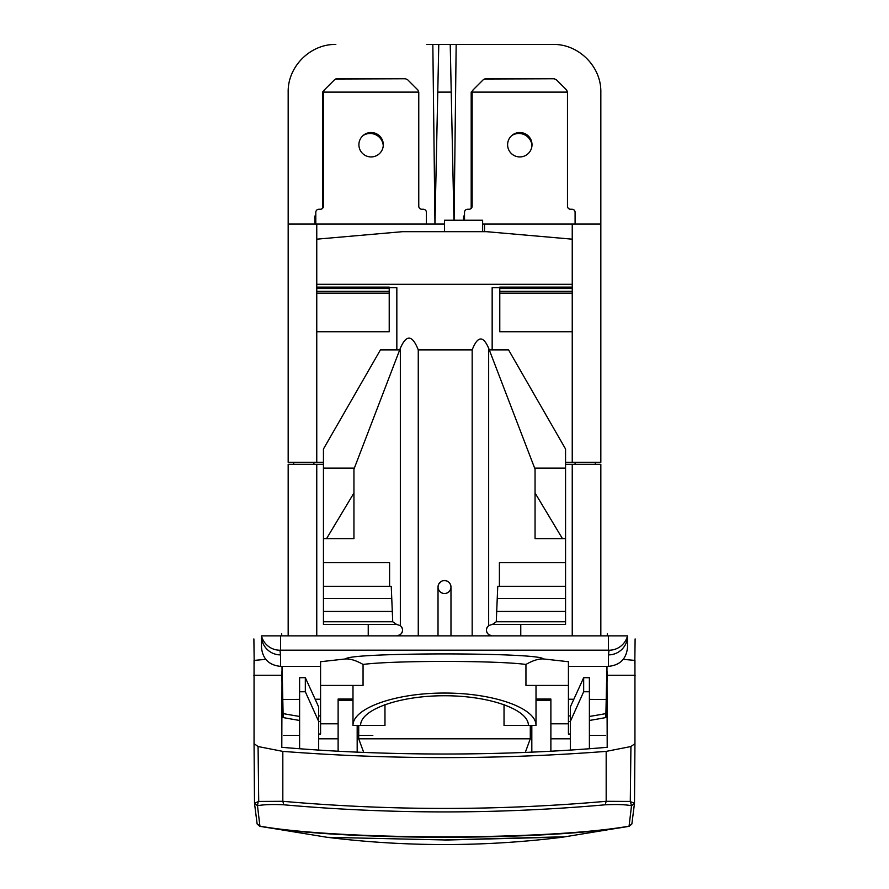 <?xml version="1.0" encoding="UTF-8"?>
<svg xmlns="http://www.w3.org/2000/svg" width="889" height="889" viewBox="0 0 889 889"><rect width="100%" height="100%" fill="white"/><g stroke="black" fill="none" stroke-linecap="round" stroke-linejoin="round"><path stroke-width="1.33" d="M561.859 837.305L629.023 826.303C549.491 840.883 339.509 840.883 259.977 826.303L327.141 837.305L444.5 839.949L555.514 837.005L564.237 836.882L560.237 837.494L562.704 836.782M444.5 839.949L327.141 837.305M629.023 826.303L631.823 824.003M257.177 823.992L259.977 826.303M323.44 462.358L288.169 462.358L288.169 92.112C287.636 66.631 310.35 43.917 335.831 44.45C310.35 43.917 287.636 66.631 288.169 92.112M450.223 44.45L451.234 92.112L437.766 92.112L434.965 224.05L432.832 44.45L456.168 44.45L454.101 220.228M484.538 231.673L484.538 224.05L600.831 224.05L600.831 92.112C601.364 66.631 578.65 43.917 553.169 44.45L456.168 44.45M600.831 92.112C601.364 66.631 578.65 43.917 553.169 44.45L462.236 44.45M426.764 44.45L432.832 44.45M437.766 92.112L438.777 44.45M453.957 220.228L451.234 92.112M575.094 224.05L575.094 212.304A3.056 3.056 0 0 0 572.049 209.248L570.527 209.248A3.056 3.056 0 0 1 567.471 206.204L567.471 92.112L472.148 92.112L472.148 206.204A3.056 3.056 0 0 1 469.092 209.248L467.57 209.248A3.056 3.056 0 0 0 464.514 212.304L464.514 220.228M484.538 224.05L482.627 224.05M532.011 144.729A12.202 12.202 0 0 1 519.809 156.931A12.202 12.202 0 0 1 507.608 144.729A12.202 12.202 0 0 1 519.809 132.528A12.202 12.202 0 0 1 532.011 144.729M567.471 92.112L566.582 89.956L556.281 79.666L554.125 78.765L485.494 78.765L483.338 79.666L473.037 89.956L472.148 92.112L471.192 92.112L472.392 90.911M600.831 224.05L600.831 462.358L565.56 462.358M288.169 635.857L288.169 464.269L323.44 464.269M600.831 635.857L600.831 464.269L565.56 464.269M293.826 464.269L293.503 462.358M608.465 635.857L627.523 635.857A19.069 19.036 -165.8 0 1 627.512 635.891A19.069 19.036 -165.8 0 1 609.043 650.226L608.465 654.893L609.043 650.226L608.465 650.192L608.465 635.857L280.535 635.857L280.535 650.192L608.465 650.192M320.573 666.361L280.535 666.361C268.956 665.216 262.599 658.86 261.477 647.292L261.477 635.857L280.535 635.857M261.477 635.891L261.477 635.857A19.069 19.036 180 0 0 280.535 654.893L279.957 650.226L280.535 654.893A19.069 19.036 -0 0 1 261.477 635.857A19.069 19.036 -14.2 0 0 261.477 635.891A19.069 19.036 -14.2 0 0 279.957 650.226L280.535 650.192M318.673 734.025L320.573 734.025L320.573 661.716L345.71 658.927C349.21 652.248 539.79 652.248 543.29 658.927L568.427 661.716L568.427 723.813L550.88 723.813M320.573 721.512L318.673 721.512M299.604 748.738L299.604 677.696L305.327 677.696L318.673 706.955L318.673 750.06M530.288 725.457L530.288 738.803L358.712 738.803L358.712 725.457M536.011 685.43L536.011 725.457L504.03 725.457L504.03 704.533M374.636 725.457L360.612 725.457L384.97 725.457L384.97 704.533M536.011 725.457C536.378 708.122 493.462 692.92 444.5 693.053C395.538 692.92 352.622 708.122 352.989 725.457L360.612 725.457C360.278 709.566 399.617 695.631 444.5 695.754C489.383 695.631 528.722 709.566 528.388 725.457L514.364 725.457M570.327 734.025L568.427 734.025L568.427 723.813M568.427 721.512L570.327 721.512M589.396 748.738L589.396 677.696L583.673 677.696L570.327 706.955L570.327 750.06M634.479 803.4L631.89 823.814L629.079 826.159L631.523 805.701C625.167 804.545 616.399 804.245 605.198 804.801L606.176 801.3L606.176 751.383L630.923 746.538L634.946 743.649L634.946 660.416L623.245 659.338M265.755 659.338L254.054 660.416L254.054 743.649L258.077 746.538L282.824 751.383L282.824 801.3L283.802 804.801C272.601 804.245 263.822 804.545 257.477 805.701L259.921 826.159C341.198 840.416 547.802 840.416 629.079 826.159M259.921 826.159L257.11 823.814L254.521 803.4L254.054 743.649M605.842 716.867L606.898 666.361M607.143 671.773L607.098 681.241M606.965 666.361L607.198 747.305C503.763 756.25 385.237 756.25 281.802 747.305L282.035 666.361M283.08 713.589A884.099 873.809 180 0 0 299.604 716.456M589.396 716.456A884.099 873.809 180 0 0 605.92 713.589M283.18 717.567A878.121 872.031 180 0 0 299.604 720.457M589.396 720.457A878.121 872.031 180 0 0 605.82 717.567M372.813 735.403L358.712 735.403M299.604 735.403L283.602 735.403M605.398 735.403L589.396 735.403M550.88 751.205L550.88 700.288L536.011 700.288M531.822 725.457L531.822 752.138M338.12 751.205L338.12 700.288L352.989 700.288M357.178 752.138L357.178 725.457M338.12 700.288L338.12 699.032L352.989 699.032M305.327 677.696L305.327 691.753L318.673 721.435M299.604 691.753L305.327 691.753M282.102 666.361L283.158 717.001M281.902 681.241L281.857 671.773M253.843 675.284L281.691 675.284M607.309 675.284L635.157 675.284M282.769 699.521L299.604 699.376M315.151 699.254L320.573 699.221M568.427 699.221L573.85 699.254M589.396 699.376L606.231 699.521M282.824 751.383C390.604 759.684 498.396 759.684 606.176 751.383M634.946 743.649L634.49 803.334L631.523 805.701L630.29 801.434L606.176 801.3C498.396 810.801 390.604 810.801 282.824 801.3L258.71 801.434L254.521 803.2M254.521 803.345L257.477 805.701L258.154 801.845M258.71 801.434L258.077 746.538M630.846 801.845L634.479 803.2M630.923 746.538L630.29 801.434M589.396 691.753L583.673 691.753L570.327 721.435M583.673 677.696L583.673 691.753M536.011 699.032L550.88 699.032L550.88 700.288M444.5 840.072L562.704 837.06M568.427 666.361L608.465 666.361C620.044 665.216 626.401 658.86 627.523 647.292L627.523 635.857A19.069 19.036 180 0 1 608.465 654.893L608.465 666.361M320.573 685.43L363.056 685.43L363.056 664.45C356.356 660.594 350.577 658.749 345.71 658.927M543.29 658.927C538.412 658.749 532.633 660.594 525.944 664.45C496.429 660.427 392.571 660.427 363.056 664.45M525.944 664.45L525.944 685.43L568.427 685.43M450.979 635.857L450.979 587.051A6.479 6.479 0 0 1 444.5 593.53A6.479 6.479 0 0 1 438.021 587.051A6.479 6.479 0 0 1 444.5 580.561A6.479 6.479 0 0 1 450.979 587.051L450.956 587.685L450.979 587.051C450.59 583.117 448.434 580.962 444.5 580.561L442.755 580.806A6.479 6.479 0 0 0 441.133 581.506L438.71 584.129A6.479 6.479 0 0 0 438.133 585.851L438.044 587.685M472.17 635.857L472.17 349.877L418.263 349.877C412.34 334.786 406.362 334.242 400.339 348.266L353.944 469.181L353.944 538.623L326.563 538.623L353.944 492.995M418.263 635.857L418.263 349.877M438.021 635.857L438.021 587.14M450.745 588.774L450.001 590.474M447.134 592.974L445.389 593.474M445.356 593.474L443.611 593.474M443.544 593.463L441.866 592.974M440.888 592.43L440.255 591.952M438.999 590.474L438.255 588.774M438.021 587.051A6.479 6.479 0 0 1 444.5 580.561A6.479 6.479 0 0 1 450.979 587.051M396.838 635.857L400.339 634.657C403.262 631.646 403.262 628.623 400.339 625.612L396.561 624.411L392.727 621.744L391.249 586.284L389.593 586.284L389.593 562.648L323.44 562.648L323.44 449.012L380.436 349.877L396.838 349.877L396.838 287.725L389.215 287.725M401.528 626.867L401.795 627.278A5.723 5.723 0 0 1 402.295 628.412M401.528 633.413L401.795 632.99A5.723 5.723 0 0 0 402.295 631.857M368.235 635.857L368.235 624.411M316.762 462.358L316.762 331.741L389.215 331.741L389.215 287.125L316.762 287.125L316.762 284.291L572.238 284.291L572.238 331.741L499.785 331.741L499.785 287.125L572.238 287.125M288.169 224.05L444.5 224.05M316.762 331.741L316.762 287.125M572.238 224.05L572.238 239.174L486.439 231.673L402.561 231.673L316.762 239.174L316.762 284.291M488.661 635.857L488.661 634.657C485.738 631.646 485.738 628.623 488.661 625.612L492.162 624.411L565.56 624.411L565.56 538.623L562.437 538.623L535.056 492.995L535.056 469.181L488.661 348.266C483.116 335.364 477.615 335.909 472.17 349.877M499.785 287.725L492.162 287.725L492.162 349.877L508.564 349.877L565.56 449.012L565.56 538.623M572.238 239.174L572.238 284.291M482.627 231.673L482.627 220.228L444.5 220.228L444.5 231.673M520.765 624.411L520.765 635.857M487.472 626.856L487.205 627.278A5.723 5.723 0 0 0 486.705 628.412M486.705 631.857A5.723 5.723 0 0 0 487.205 632.99L487.472 633.413M488.661 634.657L492.162 635.857M492.439 624.411L496.273 621.744L497.751 586.284L499.407 586.284L499.407 562.648L565.56 562.648M565.56 611.454L496.895 611.454M534.4 468.081L565.56 468.081M562.437 538.623L535.056 538.623L535.056 492.995M496.273 621.744L565.56 621.744M565.56 598.486L497.751 598.486M565.56 586.284L499.407 586.284M595.174 464.269L595.497 462.358M315.806 224.05L315.806 212.304A3.056 3.056 0 0 1 318.862 209.248L320.384 209.248A3.056 3.056 0 0 0 323.44 206.204L323.44 92.112L322.485 92.112L323.685 90.911M426.387 224.05L426.387 212.304A3.056 3.056 0 0 0 423.342 209.248L421.808 209.248A3.056 3.056 0 0 1 418.763 206.204L418.763 92.112L323.44 92.112L324.329 89.956L334.62 79.666L336.787 78.765L405.417 78.765L407.573 79.666L417.863 89.956L418.763 92.112M383.303 144.729A12.202 12.202 0 0 1 371.102 156.931A12.202 12.202 0 0 1 358.9 144.729A12.202 12.202 0 0 1 371.102 132.528A12.202 12.202 0 0 1 383.303 144.729M314.85 224.05L314.85 216.038L315.806 216.038M322.485 208.415L322.485 92.112M363.045 135.561A13.157 13.157 0 0 1 383.259 145.674M335.586 79.01L404.462 78.765M392.105 611.454L323.44 611.454L323.44 562.648M396.561 624.411L323.44 624.411L323.44 611.454M323.44 621.744L392.727 621.744M323.44 468.081L354.6 468.081M326.563 538.623L323.44 538.623M389.593 586.284L323.44 586.284M391.249 598.486L323.44 598.486M463.569 220.228L463.569 216.038L464.514 216.038M471.192 208.415L471.192 92.112M511.764 135.561A13.157 13.157 0 0 1 531.978 145.674M484.294 79.01L553.169 78.765M313.961 464.269L313.839 462.358M338.12 723.813L320.573 723.813M283.802 804.801C390.938 814.28 498.062 814.28 605.198 804.801M280.535 666.361L280.535 654.893M400.339 635.857L400.339 634.657M400.339 625.612L400.339 348.266M316.762 239.174L316.762 224.05M316.762 293.137L389.215 293.137M316.762 291.348L389.215 291.348M316.762 288.481L389.215 288.481M396.838 349.877L399.694 349.877M489.306 349.877L492.162 349.877M572.238 464.269L572.238 635.857M572.238 331.741L572.238 462.358M488.661 625.612L488.661 348.266M499.785 288.481L572.238 288.481M575.039 464.269L575.161 462.358M499.785 293.137L572.238 293.137M499.785 291.348L572.238 291.348M316.762 635.857L316.762 464.269M260.155 826.57L257.265 824.203M628.845 826.57L631.735 824.203M318.673 738.803L338.12 738.803M357.178 738.803L358.712 738.803L363.712 752.416M531.822 738.803L530.288 738.803L525.288 752.416M550.88 738.803L570.327 738.803M570.327 715.934L568.427 715.934M607.309 633.779L607.298 635.857M281.702 635.857L281.691 633.779M635.113 638.935L634.79 663.45M254.21 663.45L253.887 638.935M254.51 803.289L254.054 743.682M634.49 803.289L634.946 743.682M328.763 837.494C405.917 846.895 483.083 846.895 560.237 837.494M352.989 725.457L352.989 685.43M318.673 715.934L320.573 715.934"/></g></svg>
